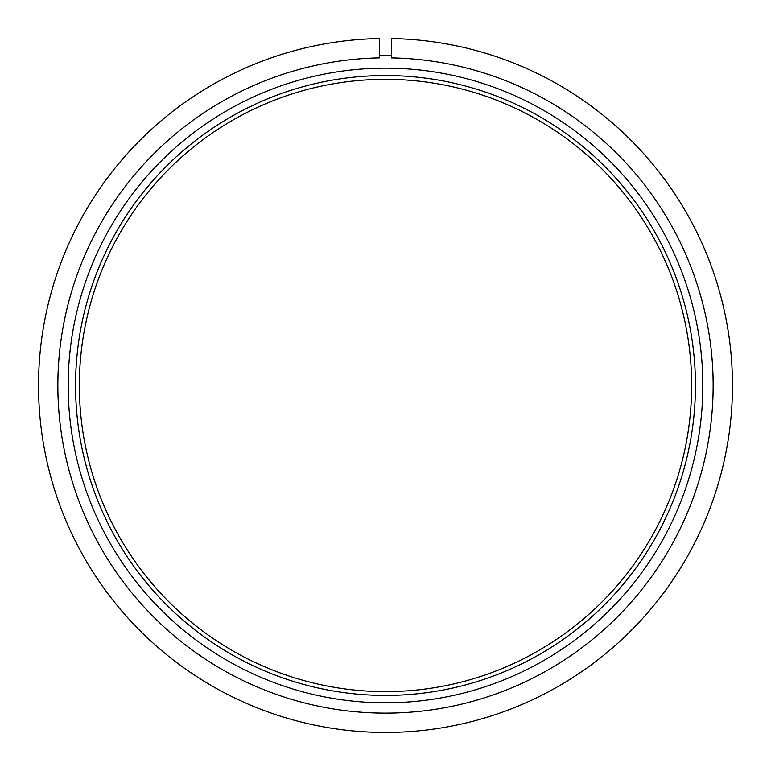 <?xml version="1.0" encoding="UTF-8"?>
<svg xmlns="http://www.w3.org/2000/svg" width="771" height="771" viewBox="0 0 771 771"><rect width="100%" height="100%" fill="white"/><g stroke="black" fill="none" stroke-linecap="round" stroke-linejoin="round"><path stroke-width="1.16" d="M385.5 68.147A317.324 317.324 0 0 0 68.176 385.471A317.324 317.324 0 0 0 385.5 702.805A317.324 317.324 0 0 0 702.824 385.471A317.324 317.324 0 0 0 385.5 68.147M75.558 385.471A309.942 309.942 0 0 0 385.5 695.423A309.942 309.942 0 0 0 695.442 385.471A309.942 309.942 0 0 0 385.5 75.529A309.942 309.942 0 0 0 75.558 385.471M79.346 385.471A306.154 306.154 0 0 0 385.5 691.626A306.154 306.154 0 0 0 691.654 385.471A306.154 306.154 0 0 0 385.5 79.326A306.154 306.154 0 0 0 79.346 385.471M391.331 38.55L391.331 57.883A327.646 327.646 0 0 1 668.274 550.976A327.646 327.646 0 0 1 102.726 550.976A327.646 327.646 0 0 1 379.669 57.883L379.669 38.55A346.979 346.979 0 0 0 85.986 560.642A346.979 346.979 0 0 0 685.014 560.642A346.979 346.979 0 0 0 391.331 38.55M379.669 55.242L391.331 55.242"/></g></svg>
